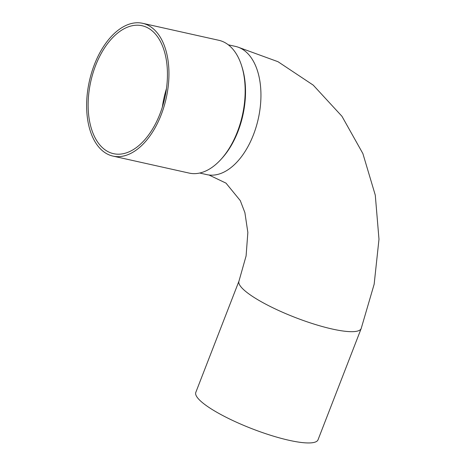 <?xml version="1.0" encoding="UTF-8"?>
<svg xmlns="http://www.w3.org/2000/svg" width="466" height="466" viewBox="0 0 466 466"><rect width="100%" height="100%" fill="white"/><g stroke="black" fill="none" stroke-linecap="round" stroke-linejoin="round"><path stroke-width="0.7" d="M103.72 151.759A68.036 39.348 102.6 0 1 91.598 72.713A68.036 39.348 102.6 0 1 142.596 23.3A68.036 39.348 102.6 0 1 166.193 98.268A68.036 39.348 102.6 0 1 112.988 156.104A68.036 39.348 102.6 0 1 103.72 151.759M104.605 149.487A65.549 37.909 102.6 0 1 92.92 73.337A65.549 37.909 102.6 0 1 142.06 25.729A65.549 37.909 102.6 0 1 164.789 97.953A65.549 37.909 102.6 0 1 113.529 153.681A65.549 37.909 102.6 0 1 104.605 149.487M142.596 23.3L218.81 40.292A68.036 39.348 102.6 0 1 241.673 65.933A68.036 39.348 102.6 0 1 237.392 131.837A68.036 39.348 102.6 0 1 220.785 159.599A68.036 39.348 102.6 0 1 189.202 173.102L112.988 156.104M241.673 65.933L242.128 67.389A66.155 38.259 102.6 0 1 237.969 131.476A66.155 38.259 102.6 0 1 221.816 158.475L220.785 159.599M318.033 439.788A65.549 13.572 -158.8 0 1 271.259 435.483A65.549 13.572 -158.8 0 1 204.731 404.441A65.549 13.572 -158.8 0 1 195.807 392.378L238.971 281.109A65.549 13.572 -158.8 0 0 247.889 293.172A65.549 13.572 -158.8 0 0 332.246 329.031A65.549 13.572 -158.8 0 0 361.191 328.513L318.033 439.788M162.349 107.093A65.549 37.909 102.6 0 1 166.461 88.645M228.299 44.812L235.487 46.414A65.689 37.991 102.6 0 1 253.428 134.802A65.689 37.991 102.6 0 1 206.898 174.645L199.71 173.037M208.978 175L226.004 183.138L240.287 200.619L244.895 212.642L247.854 232.458L246.095 255.939L238.971 281.109M238.033 47.148L277.992 61.704L313.234 85.132L341.962 116.296L362.88 153.576L375.281 195.149L378.986 239.244L374.157 284.219L361.191 328.513"/></g></svg>
